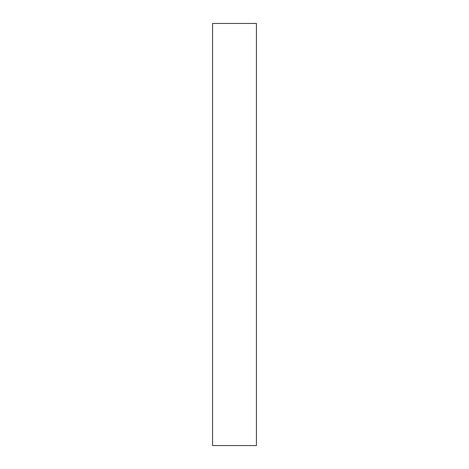 <?xml version="1.0" encoding="UTF-8"?>
<svg xmlns="http://www.w3.org/2000/svg" width="469" height="469" viewBox="0 0 469 469"><rect width="100%" height="100%" fill="white"/><g stroke="black" fill="none" stroke-linecap="round" stroke-linejoin="round"><path stroke-width="0.7" d="M256.426 234.5L256.426 23.45L212.574 23.45L212.574 445.55L256.426 445.55L256.426 234.5"/></g></svg>

